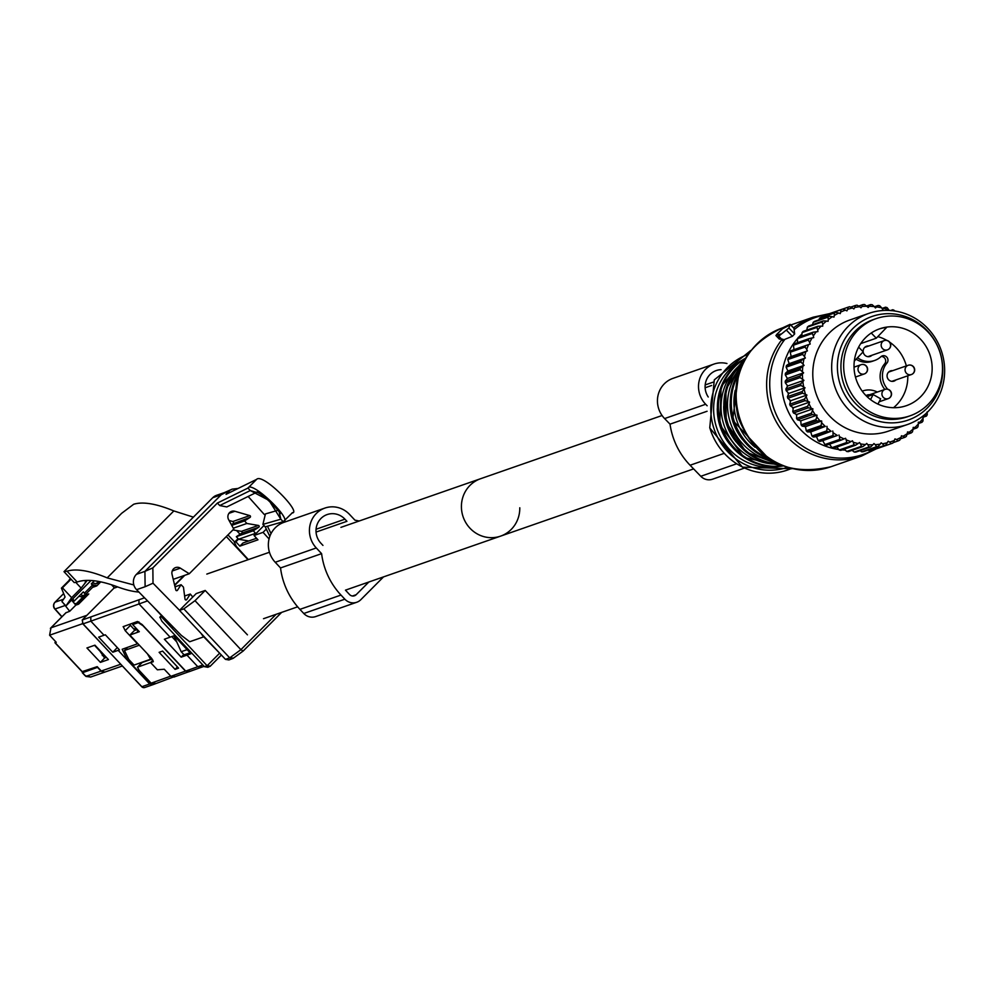 <?xml version="1.0" encoding="UTF-8"?>
<svg xmlns="http://www.w3.org/2000/svg" width="992" height="992" viewBox="0 0 992 992"><rect width="100%" height="100%" fill="white"/><g stroke="black" fill="none" stroke-linecap="round" stroke-linejoin="round"><path stroke-width="1.49" d="M910.011 415.834L907.283 416.789A51.472 49.178 -109.2 0 1 867.355 412.833A51.472 49.178 -109.2 0 1 841.03 363.295A51.472 49.178 -109.2 0 1 873.419 319.573L876.147 318.618A51.472 49.178 -109.2 0 1 916.075 322.574A51.472 49.178 -109.2 0 1 942.4 372.112A51.472 49.178 -109.2 0 1 910.011 415.834A51.472 49.178 -109.2 0 1 870.096 411.878A51.472 49.178 -109.2 0 1 843.77 362.34A51.472 49.178 -109.2 0 1 876.147 318.618M911.251 331.923A40.684 38.874 -109.2 0 1 932.071 371.082A40.684 38.874 -109.2 0 1 906.465 405.654A40.684 38.874 -109.2 0 1 874.919 402.529A40.684 38.874 -109.2 0 1 854.1 363.37A40.684 38.874 -109.2 0 1 879.706 328.798A40.684 38.874 -109.2 0 1 911.251 331.923M877.796 336.61A40.684 38.874 -109.2 0 1 886.885 340.417A40.684 38.874 -109.2 0 1 886.922 340.43M879.024 329.046A40.684 38.874 -109.2 0 1 886.625 327.422L876.283 338.198L860.709 343.616M889.725 342.203A40.684 38.874 -109.2 0 1 906.341 365.912M907.779 375.794A40.684 38.874 -109.2 0 1 893.532 407.712M866.066 395.672A5.394 5.146 -109.2 0 1 869.513 394.779M862.792 390.947L862.222 391.146A19.604 18.736 -109.2 0 1 862.792 390.947A19.604 18.736 -109.2 0 1 877.3 392.063M886.811 389.112L887.394 388.901A19.604 18.736 -109.2 0 1 886.984 362.998A4.414 4.216 -109.2 0 0 880.908 356.723A19.604 18.736 -109.2 0 1 874.634 360.48A19.604 18.736 -109.2 0 1 857.51 357.728M871.968 355.248A5.394 5.146 -109.2 0 1 863.164 350.808A5.394 5.146 -109.2 0 1 868.744 345.985M895.888 379.936A5.394 5.146 -109.2 0 1 887.666 373.376A5.394 5.146 -109.2 0 1 892.664 370.673M854.323 361.051L863.176 351.825L858.626 347.126M870.542 399.627L873.146 394.531L880.66 398.809L877.945 404.104M867.058 396.651L873.146 394.531M871.261 333.014L876.283 338.198M881.231 356.463A4.414 4.216 70.8 0 1 884.666 363.804A19.604 18.736 70.8 0 0 884.839 389.434M856.108 359.178A19.604 18.736 70.8 0 0 872.303 361.299L874.634 360.48M866.636 305.97L870.592 304.594L868.198 307.47L864.602 304.519A71.573 68.374 70.8 0 0 863.028 304.581L858.65 306.106M820.93 317.428A71.573 68.374 70.8 0 0 820 317.936A71.573 68.374 70.8 0 0 819.553 318.196L834.334 313.05A71.573 68.374 70.8 0 1 834.793 312.79A71.573 68.374 70.8 0 1 835.723 312.282L820.93 317.428M825.865 315.716L826.311 314.848L841.092 309.702A71.573 68.374 70.8 0 1 842.555 309.095L827.762 314.253A71.573 68.374 70.8 0 0 826.311 314.848M876.048 448.558L876.556 448.768A71.573 68.374 70.8 0 0 877.474 448.458A71.573 68.374 70.8 0 0 878.044 448.26M869.277 450.728A71.573 68.374 70.8 0 0 870.815 450.38L885.608 445.234A71.573 68.374 70.8 0 1 884.058 445.569L869.277 450.728L868 450.058M861.812 451.831A71.573 68.374 70.8 0 0 863.387 451.67L878.168 446.524A71.573 68.374 70.8 0 1 876.606 446.685L861.812 451.831L859.99 450.653M854.261 452.079A71.573 68.374 70.8 0 0 855.848 452.104L870.629 446.946A71.573 68.374 70.8 0 1 869.042 446.933L854.261 452.079L852.066 450.343M846.697 451.459A71.573 68.374 70.8 0 0 848.272 451.658L863.052 446.512A71.573 68.374 70.8 0 1 861.478 446.313L846.697 451.459L844.291 449.14M839.22 449.984A71.573 68.374 70.8 0 0 840.77 450.368L855.563 445.222A71.573 68.374 70.8 0 1 854 444.838L839.22 449.984L836.206 446.437M831.928 447.677A71.573 68.374 70.8 0 0 833.429 448.223L848.222 443.077A71.573 68.374 70.8 0 1 846.709 442.519L831.928 447.677L829.324 443.92M824.898 444.552A71.573 68.374 70.8 0 0 826.336 445.272L841.129 440.113A71.573 68.374 70.8 0 1 839.678 439.394L824.898 444.552L822.728 440.634L819.578 441.527L834.371 436.381A71.573 68.374 70.8 0 1 833.007 435.5L818.214 440.646A71.573 68.374 70.8 0 0 819.578 441.527M791.182 356.537L807.401 350.883L806.694 349.32A69.614 66.501 -109.2 0 1 808.641 344.571L790.86 350.709A71.573 68.374 70.8 0 0 790.252 352.21L791.182 356.537L788.243 358A71.573 68.374 70.8 0 0 787.797 359.563L789.136 363.667L786.42 365.552A71.573 68.374 70.8 0 0 786.135 367.164L787.859 371.008L785.416 373.302A71.573 68.374 70.8 0 0 785.304 374.939L787.375 378.473L785.242 381.139A71.573 68.374 70.8 0 0 785.304 382.788L787.698 385.975L785.9 388.976A71.573 68.374 70.8 0 0 786.148 390.6L788.801 393.415L787.388 396.713A71.573 68.374 70.8 0 0 787.797 398.313L790.698 400.706L789.682 404.252A71.573 68.374 70.8 0 0 790.264 405.802L793.34 407.762L792.757 411.519A71.573 68.374 70.8 0 0 793.501 412.994L796.712 414.482L796.576 418.401A71.573 68.374 70.8 0 0 797.469 419.79L800.767 420.819L801.09 424.836A71.573 68.374 70.8 0 0 802.119 426.114L805.454 426.659L806.248 430.739A71.573 68.374 70.8 0 0 807.401 431.892L810.724 431.954L811.977 436.021A71.573 68.374 70.8 0 0 813.242 437.05L816.503 436.629L818.214 440.646M793.972 349.705L793.476 345.204L808.269 340.058A71.573 68.374 70.8 0 1 809.038 338.644L794.245 343.802A71.573 68.374 70.8 0 0 793.476 345.204M797.494 343.257L797.444 338.644L812.225 333.498A71.573 68.374 70.8 0 1 813.142 332.184L798.362 337.33A71.573 68.374 70.8 0 0 797.444 338.644A66.625 63.649 -109.2 0 0 784.436 401.686A66.625 63.649 -109.2 0 0 838.81 449.512M801.685 337.268L802.094 332.593L816.875 327.434A71.573 68.374 70.8 0 1 817.929 326.244L803.148 331.39A71.573 68.374 70.8 0 0 802.094 332.593M806.806 330.113L807.376 327.112L822.157 321.966A71.573 68.374 70.8 0 1 823.335 320.9L808.554 326.058A71.573 68.374 70.8 0 0 807.376 327.112M812.522 324.669L813.217 322.301L827.998 317.155A71.573 68.374 70.8 0 1 829.287 316.237L814.506 321.383A71.573 68.374 70.8 0 0 813.217 322.301M818.896 319.846L819.553 318.196M869.339 306.268A69.614 66.501 -109.2 0 1 874.374 306.627L875.428 307.966L876.692 306.912A69.614 66.501 -109.2 0 1 881.677 307.842L879.706 305.747A71.573 68.374 70.8 0 0 878.143 305.462L874.46 306.739M882.024 308.413L885.571 307.185A71.573 68.374 70.8 0 1 887.108 307.644L888.82 309.876A69.614 66.501 -109.2 0 0 883.959 308.4L885.571 307.185M890.494 310.533L892.8 309.727A71.573 68.374 70.8 0 1 894.276 310.372L894.672 311.004M922.932 417.297L926.429 416.082A71.573 68.374 70.8 0 0 927.272 414.718L927.111 411.928M921.977 422.294A71.573 68.374 70.8 0 0 922.957 421.03L923.081 418.19A69.614 66.501 -109.2 0 1 919.944 422.183L921.977 422.294L918.369 423.547M916.868 427.936A71.573 68.374 70.8 0 0 917.984 426.808L918.394 423.931A69.614 66.501 -109.2 0 1 914.835 427.527L916.868 427.936L913.062 429.263M911.189 432.946A71.573 68.374 70.8 0 0 912.417 431.954L913.099 429.09A69.614 66.501 -109.2 0 1 909.18 432.252L911.189 432.946L907.01 434.397M904.989 437.261A71.573 68.374 70.8 0 0 906.316 436.418L907.283 433.603A69.614 66.501 -109.2 0 1 903.042 436.282L904.989 437.261L900.339 438.886M842.58 309.107L848.185 307.16A71.573 68.374 70.8 0 1 849.698 306.726L852.45 308.004A69.614 66.501 -109.2 0 0 847.639 309.355L848.185 307.16M850.628 307.148L855.526 305.449A71.573 68.374 70.8 0 1 857.088 305.189L859.68 306.702A69.614 66.501 -109.2 0 0 854.72 307.495L855.526 305.449M874.374 306.627L872.179 304.705A71.573 68.374 70.8 0 0 870.592 304.594M891.337 443.622A71.573 68.374 70.8 0 0 892.254 443.3A71.573 68.374 70.8 0 0 892.825 443.102L894.35 440.46A69.614 66.501 -109.2 0 1 889.613 442.097L891.337 443.622L876.556 448.768M811.977 436.021L826.758 430.875A71.573 68.374 70.8 0 0 828.022 431.904L813.242 437.05M806.248 430.739L821.029 425.58A71.573 68.374 70.8 0 0 822.182 426.746L807.401 431.892M801.09 424.836L815.87 419.69A71.573 68.374 70.8 0 0 816.9 420.968L802.119 426.114M796.576 418.401L811.357 413.255A71.573 68.374 70.8 0 0 812.25 414.644L797.469 419.79M792.757 411.519L807.538 406.36A71.573 68.374 70.8 0 0 808.282 407.836L793.501 412.994M789.682 404.252L804.462 399.106A71.573 68.374 70.8 0 0 805.045 400.656L790.264 405.802M787.797 398.313L802.59 393.154A71.573 68.374 70.8 0 1 802.168 391.567L787.388 396.713M786.148 390.6L800.928 385.454A71.573 68.374 70.8 0 1 800.693 383.83L785.9 388.976M785.304 382.788L800.098 377.63A71.573 68.374 70.8 0 1 800.023 375.993L785.242 381.139M785.304 374.939L800.098 369.793A71.573 68.374 70.8 0 1 800.197 368.156L785.416 373.302M786.135 367.164L800.928 362.018A71.573 68.374 70.8 0 1 801.201 360.406L786.42 365.552M788.243 358L803.024 352.842A71.573 68.374 70.8 0 0 802.578 354.404L787.797 359.563M805.653 345.563A71.573 68.374 70.8 0 0 805.033 347.064L790.252 352.21M893.085 442.668L898.343 440.832A71.573 68.374 70.8 0 0 899.769 440.15L901.009 437.41A69.614 66.501 -109.2 0 1 896.495 439.58L898.343 440.832M876.692 306.912L878.143 305.462M891.039 310.694L892.8 309.727M926.416 413.131A69.614 66.501 -109.2 0 1 924.432 416.256L926.429 416.082M808.641 344.571L810.191 344.05L809.658 342.426A69.614 66.501 -109.2 0 1 812.101 337.937L813.713 337.602L813.353 335.928A69.614 66.501 -109.2 0 1 816.267 331.762L817.904 331.626L817.718 329.914A69.614 66.501 -109.2 0 1 821.066 326.12L822.715 326.17L822.715 324.458A69.614 66.501 -109.2 0 1 826.448 321.073L828.097 321.309L828.27 319.61A69.614 66.501 -109.2 0 1 832.362 316.696L833.974 317.105L834.322 315.456A69.614 66.501 -109.2 0 1 836.268 314.328A69.614 66.501 -109.2 0 1 838.711 313.026L835.723 312.282M838.711 313.026L840.274 313.621L841.092 309.702M840.807 312.021A69.614 66.501 -109.2 0 1 845.444 310.112L842.555 309.095M859.68 306.702L860.982 307.793L861.986 306.466A69.614 66.501 -109.2 0 1 867.008 306.243M861.986 306.466L863.028 304.581M889.613 442.097L888.162 441.242L885.608 445.234M887.381 442.717A69.614 66.501 -109.2 0 1 882.483 443.796L884.058 445.569M882.483 443.796L881.132 442.792L880.189 444.168A69.614 66.501 -109.2 0 1 875.192 444.676L876.606 446.685M880.189 444.168L878.168 446.524M875.192 444.676L873.952 443.523L872.873 444.788A69.614 66.501 -109.2 0 1 867.839 444.726L869.042 446.933M872.873 444.788L870.629 446.946M867.839 444.726L866.71 443.436L865.508 444.565A69.614 66.501 -109.2 0 1 860.498 443.92L861.478 446.313M865.508 444.565L863.052 446.512M860.498 443.92L859.506 442.519L858.179 443.498A69.614 66.501 -109.2 0 1 853.256 442.296L854 444.838M858.179 443.498L855.563 445.222M853.256 442.296L852.426 440.795L851 441.601A69.614 66.501 -109.2 0 1 846.213 439.853L846.709 442.519M851 441.601L848.222 443.077M846.213 439.853L845.544 438.266L844.043 438.91A69.614 66.501 -109.2 0 1 839.455 436.629L839.678 439.394M844.043 438.91L841.129 440.113M822.728 440.634L837.384 435.451A69.614 66.501 -109.2 0 1 833.044 432.673L833.007 435.5M837.384 435.451L834.371 436.381M816.503 436.629L831.11 431.272A69.614 66.501 -109.2 0 1 827.092 428.011L826.758 430.875M831.11 431.272L828.022 431.904M810.724 431.954L825.307 426.399A69.614 66.501 -109.2 0 1 821.636 422.716L821.029 425.58M825.307 426.399L822.182 426.746M805.454 426.659L821.686 421.005L820.037 420.918A69.614 66.501 -109.2 0 1 816.776 416.851L815.87 419.69M820.037 420.918L816.9 420.968M800.767 420.819L816.986 415.164L815.362 414.892A69.614 66.501 -109.2 0 1 812.535 410.49L811.357 413.255M815.362 414.892L812.25 414.644M796.712 414.482L812.932 408.84L811.332 408.369A69.614 66.501 -109.2 0 1 808.988 403.694L807.538 406.36M811.332 408.369L808.282 407.836M793.34 407.762L809.571 402.107L808.021 401.462A69.614 66.501 -109.2 0 1 806.174 396.552L804.462 399.106M808.021 401.462L805.045 400.656M790.698 400.706L806.918 395.052L802.59 393.154M805.442 394.246A69.614 66.501 -109.2 0 1 804.128 389.162L802.168 391.567M788.801 393.415L805.033 387.76L800.928 385.454M803.644 386.793A69.614 66.501 -109.2 0 1 802.875 381.61L800.693 383.83M787.698 385.975L803.917 380.32L800.098 377.63M802.64 379.204A69.614 66.501 -109.2 0 1 802.416 373.984L800.023 375.993M787.375 378.473L803.607 372.818L800.098 369.793M802.454 371.566A69.614 66.501 -109.2 0 1 802.776 366.37L800.197 368.156M787.859 371.008L804.078 365.354L800.928 362.018M803.061 363.977A69.614 66.501 -109.2 0 1 803.954 358.868L801.201 360.406M789.136 363.667L805.355 358.013L804.487 356.537A69.614 66.501 -109.2 0 1 805.913 351.577L803.024 352.842M804.487 356.537L802.578 354.404M806.694 349.32L805.033 347.064M812.101 337.937L809.038 338.644M809.658 342.426L808.269 340.058M816.267 331.762L813.142 332.184M813.353 335.928L812.225 333.498M821.066 326.12L817.929 326.244M817.718 329.914L816.875 327.434M826.448 321.073L823.335 320.9M822.715 324.458L822.157 321.966M828.27 319.61L827.998 317.155M832.362 316.696L829.287 316.237M834.322 315.456L834.334 313.05M852.45 308.004L853.864 308.934L854.72 307.495M845.444 310.112L846.932 310.88L847.639 309.355M807.401 350.883L805.913 351.577M805.355 358.013L803.954 358.868M804.078 365.354L802.776 366.37M803.607 372.818L802.416 373.984M803.917 380.32L802.875 381.61M805.033 387.76L804.128 389.162M806.918 395.052L806.174 396.552M809.571 402.107L808.988 403.694M812.932 408.84L812.535 410.49M816.986 415.164L816.776 416.851M821.686 421.005L821.636 422.716M826.944 426.3L827.092 428.011M832.734 430.987L833.044 432.673M838.959 434.992L839.455 436.629M896.495 439.58L894.958 438.886L894.35 440.46M903.042 436.282L901.455 435.773L901.009 437.41M909.18 432.252L907.556 431.929L907.283 433.603M914.835 427.527L913.186 427.391L913.099 429.09M919.944 422.183L918.294 422.232L918.394 423.931M924.432 416.256L922.808 416.491L923.081 418.19M881.677 307.842L882.582 309.293L883.959 308.4M868.806 313.385L849.908 319.97A58.826 56.197 70.8 0 0 841.377 323.801A58.826 56.197 70.8 0 0 817.991 398.573A58.826 56.197 70.8 0 0 888.609 431.074L907.506 424.502A58.826 56.197 70.8 0 0 916.038 420.658A58.826 56.197 70.8 0 0 939.436 345.898A58.826 56.197 70.8 0 0 868.806 313.385A58.826 56.197 70.8 0 0 860.275 317.229A58.826 56.197 70.8 0 0 836.876 391.989A58.826 56.197 70.8 0 0 907.506 424.502M916.075 416.516A54.87 52.415 -109.2 0 1 844.254 393.874A54.87 52.415 -109.2 0 1 864.069 320.044A54.87 52.415 -109.2 0 1 935.89 342.686A54.87 52.415 -109.2 0 1 916.075 416.516M788.194 325.897L782.552 328.749L776.773 334.391L776.004 335.556L780.382 334.031L778.261 336.524L788.9 328.017L790.153 324.347L782.589 327.844A73.532 70.246 -109.2 0 0 739.35 417.037A73.532 70.246 -109.2 0 0 830.961 466.736C786.594 476.83 755.656 460.437 738.135 417.533C729.368 375.41 744.186 345.514 782.589 327.844M780.493 338.818L779.39 339.053M875.242 448.843A72.528 69.291 -109.2 0 1 772.867 405.418A72.528 69.291 -109.2 0 1 784.945 339.301L782.13 340.516L778.261 336.524M778.807 336.238L782.812 340.368L782.762 339.103M784.945 339.301L792.385 336.313L794.654 333.957L788.9 328.017M793.984 328.402L794.654 333.957M461.416 507.048A30.392 29.041 -109.2 0 1 480.599 478.714A30.392 29.041 70.8 0 0 461.416 507.048A30.392 29.041 70.8 0 0 500.6 536.126A30.392 29.041 -109.2 0 1 461.416 507.048M707.135 405.778L705.672 404.265A24.515 23.411 -109.2 0 1 713.98 364.076A24.515 23.411 -109.2 0 1 726.95 363.518M708.238 396.998A17.645 16.864 -109.2 0 1 716.236 370.562A17.645 16.864 -109.2 0 1 721.085 369.669M707.073 411.258L670.022 424.154L664.603 418.574A24.515 23.411 -109.2 0 1 672.911 378.386L713.98 364.076M744.422 468.1L712.516 479.21A11.768 11.234 -109.2 0 1 700.786 476.284L690.085 465.236A71.164 67.977 -109.2 0 1 670.022 424.154M711.661 385.479L705.126 387.76M86.887 615.313L50.976 627.824L49.6 635.202L56.246 642.295L54.92 642.704L55.589 641.601M122.326 666.004L105.102 672.006A3.77 3.608 70.8 0 1 101.296 671.014L97.204 666.649L82.2 671.621M94.934 645.172L86.924 647.962L100.403 662.371L108.426 659.568L94.934 645.172M114.34 587.76L82.212 620.012L144.534 597.804M100.403 662.371L104.619 658.006L106.38 657.386M94.538 645.308L99.485 650.678M100.775 581.87L96.757 585.912L92.541 587.376M71.66 600.21L75.826 605.145L78.554 604.19L88.759 593.948L81.257 596.552M75.826 605.145L69.688 611.295L65.993 612.746M82.212 620.012L83.03 623.869L82.336 623.298L141.732 686.576M111.55 584.784L114.551 587.983L117.651 586.904M69.688 611.295L63.364 603.161M172.757 677.238L153.09 684.629M112.803 652.24L119.474 649.896L105.326 634.793L98.654 637.124L112.803 652.24L117.106 647.776M140.182 662.916L140.951 663.747M171.814 636.566L176.725 641.898M134.999 630.342L129.543 624.34M154.082 683.972L149.68 683.996L118.184 650.368M127.993 657.82L126.815 658.998L150.09 683.848M189.695 671.187L185.702 671.076L142.154 624.563L137.442 621.5L123.12 626.659M170.116 637.162L174.133 635.76L190.935 653.716L181.189 657.175L164.374 639.22L170.116 637.162L138.967 603.88L138.967 599.751M123.244 626.597L125.178 630.652L137.479 643.783L122.177 649.276L126.815 658.998M174.604 585.044L184.028 575.571M240.089 534.254L236.542 530.522M183.793 654.484L181.189 657.175M97.774 667.269L82.497 672.712L82.981 671.596M84.481 674.833L85.92 676.37L101.023 671.113L97.588 667.455M82.497 672.712L86.056 676.457L90.681 677.028M104.966 672.043L101.023 671.113M98.493 648.979L104.606 658.006M102.288 655.514L104.048 654.906M136.561 628.73L134.974 630.317M142.067 662.234L137.615 667.145L150.697 662.445L152.942 660.188M114.452 644.54L117.775 648.086M135.693 627.8L134.118 629.387M147.461 653.864L150.573 659.209L134.069 665.086L128.749 659.407L124.484 650.504L127.683 647.305M139.351 645.209L124.484 650.504M184.76 575.323L174.704 585.429M256.556 538.259L242.978 542.996L239.853 546.133L235.91 541.818L234.434 542.326L236.344 546.406L248.36 559.612M269.043 538.954L263.054 532.357L254.051 535.494L257.97 539.822L239.853 546.133M234.286 542.413L238.08 538.668L234.323 542.388M238.526 539.177L235.91 541.818M276.111 614.308L240.895 649.686L243.164 651.037L233.132 658.378L242.99 651.112M233.132 658.378L228.879 659.953L225.444 659.358L229.698 657.882L233.467 658.068M204.439 666.674L207.117 665.744L210.292 666.14L207.874 667.281L204.439 666.674L161.882 621.228L159.923 617.198L161.324 616.702L207.13 665.744L219.443 653.393L220.348 653.939M185.603 670.964L188.641 671.522M173.898 677.09L188.12 671.981M153.041 660.362L150.71 662.693L157.356 669.798L164.25 669.228L170.909 676.321L174.902 676.445M247.442 634.843L205.195 590.451L196.205 593.588L179.478 610.39L183.818 608.877L195.015 600.681L205.195 590.451M183.818 608.877L229.698 657.87L240.895 649.686L195.015 600.681M285.597 521.767L284.518 520.626M266.302 529.096L263.054 532.357M254.051 535.494L263.971 525.524M225.444 659.358L179.478 610.39M173.005 626.87L171.914 627.961M161.708 615.338L159.786 617.272L161.733 615.362M170.909 676.321L185.467 671.1L142.91 625.654L138.198 622.604L132.68 624.588L139.326 631.681L129.865 635.078L151.144 657.795L153.227 661.763M150.71 662.693L153.326 661.602M175.076 669.377L159.117 652.327L162.601 651.087L178.56 668.124L175.076 669.377L177.444 666.934M129.865 635.078L134.354 630.565L137.318 629.536M162.192 615.834L161.324 616.702M187.128 649.648L181.201 651.707L173.947 635.822M190.055 652.761L184.115 654.832L181.201 651.707M134.8 622.455L132.68 624.588M138.57 630.875L137.392 631.296L138.198 630.478M248.012 559.724L226.312 536.548M155.124 683.29L151.131 683.166L139.165 670.381L137.491 667.207L142.141 662.544A3.918 1.054 44.9 0 1 142.265 662.47L152.173 659.023M87.209 580.394L81.146 588.107L71.647 597.655L62.446 587.822L61.417 588.132L65.075 596.998L61.913 601.611L65.968 605.938L72.937 598.672L73.991 601.251L73.073 601.574L71.734 600.135M71.647 597.655L65.968 605.938M70.692 578.82L61.417 588.132M69.539 579.973L70.544 578.658M70.444 578.547L69.341 579.65M81.146 588.107L75.863 582.465M71.04 579.192L62.446 587.822M85.647 580.444L85.2 582.403M94.364 580.791L91.314 583.854A4.898 1.314 -135.1 0 0 92.417 585.156L93.546 586.371L85.548 594.406L81.084 596.738M73.991 601.251L83.316 591.889A4.898 1.314 -135.1 0 0 84.419 593.191L85.548 594.406M79.149 603.595L78.554 602.962L76.223 603.768L82.882 597.085L78.889 596.328M74.375 603.421L76.223 603.768M81.009 594.208L82.262 595.547M91.673 583.494L92.516 585.255M99.758 581.659L98.543 582.887L99.138 583.519M98.543 582.887L96.212 583.693L92.219 582.949M97.055 585.615L92.926 584.834M98.481 581.424L96.212 583.693M133.846 584.97L107.186 577.877A215.698 57.858 44.9 0 0 67.047 571.181L63.996 571.665L74.251 582.614L77.202 582.019A245.111 65.745 44.9 0 1 117.354 586.805A205.902 55.23 44.9 0 0 138.917 592.063M85.808 596.899L85.213 596.266L78.554 602.962M85.213 596.266L82.882 597.085M63.996 571.665L121.619 513.335L133.697 504.246A215.698 57.858 44.9 0 1 173.836 510.942L193.39 517.142M248.149 496.471L264.219 514.426M224.614 492.516L216.504 495.33A10.788 10.304 70.8 0 0 212.747 497.711L136.437 574.331L144.919 571.38L221.228 494.748L224.552 492.54M212.747 497.711L221.228 494.748L232.19 489.13L238.068 488.461M175.038 586.83L181.065 584.722L177.469 590.265A0.98 0.942 -109.2 0 1 175.77 589.918L172.05 574.393A5.878 5.617 -109.2 0 1 180.358 568.156L189.261 573.748L173.24 579.34M181.065 584.722L183.458 587.14L185.008 599.118A0.98 0.942 -109.2 0 0 186.719 599.577L190.303 594.034L192.783 597.023M184.599 596.018L190.303 594.034M201.078 633.454L203.496 636.926L189.683 641.737L181.3 635.351L136.586 589.682A10.788 10.304 70.8 0 1 136.437 574.331M179.552 610.316L153.016 583.209L152.855 567.858L144.919 571.38L145.117 586.718L153.016 583.209M238.588 539.239L255.564 533.324L253.307 530.77L258.763 527.236L241.788 533.15L236.332 536.684L238.588 539.239L248.744 540.975M236.332 536.684L253.307 530.77M233.281 528.203L246.859 523.466L258.379 525.438A0.98 0.942 -109.2 0 1 258.763 527.236M232.934 529.902L241.403 531.352A0.98 0.942 -109.2 0 1 241.788 533.15M246.859 523.466L244.602 520.912L250.071 517.378L231.248 524.483M231.744 525.388L244.602 520.912M189.261 573.748L233.765 529.071L228.631 519.684A5.878 5.617 -109.2 0 1 234.906 511.277L249.786 515.604A0.98 0.942 -109.2 0 1 250.071 517.378M229.028 520.416L232.81 521.519A0.98 0.942 -109.2 0 1 233.095 523.292M291.995 512.938C302.696 513.496 262.88 472.539 256.606 479.372L226.052 494.351L229.189 491.201M277.822 510.347L265.434 513.918L262.905 524.384L265.224 526.864L283.328 521.643C293.632 520.639 251.72 480.066 247.938 488.076L217.397 503.056L152.855 567.858M256.432 492.404L226.796 506.937L219.728 505.548L217.397 503.056M283.328 521.643L292.504 512.604M265.224 526.864L269.836 536.337M271.027 533.622L267.468 526.219M283.538 521.532L284.592 522.114M359.141 521.023A71.164 67.977 70.8 0 0 354.938 520.18L349.618 514.501A24.515 23.411 70.8 0 0 324.892 508.078L283.824 522.387A24.515 23.411 70.8 0 0 275.218 562.266L280.538 567.945A71.164 67.977 70.8 0 0 299.919 609.361L303.788 613.49A11.768 11.234 70.8 0 0 315.654 616.578L356.723 602.268A11.768 11.234 70.8 0 0 360.84 599.676L383.52 576.898M303.788 613.49L344.856 599.193A11.768 11.234 70.8 0 0 356.723 602.268M344.856 599.193L340.988 595.064A71.164 67.977 70.8 0 1 321.606 553.648L316.287 547.956A24.515 23.411 70.8 0 1 324.892 508.078M316.051 532.072L346.94 521.308L344.943 519.176A17.645 16.864 70.8 0 0 327.149 514.563A17.645 16.864 70.8 0 0 320.949 543.281L322.946 545.402M345.662 590.376L349.519 594.506A4.898 4.687 70.8 0 0 356.178 594.704L368.813 582.031M280.538 567.945L321.606 553.648M693.619 468.894L500.6 536.126A30.392 29.041 70.8 0 0 519.783 507.78M884.666 363.804L886.984 362.998M890.481 346.233A4.898 4.687 70.8 0 0 884.244 340.591A4.898 4.687 70.8 0 0 882.669 348.713A4.898 4.687 70.8 0 0 890.394 346.642M914.401 370.921A4.898 4.687 70.8 0 0 908.164 365.279A4.898 4.687 70.8 0 0 906.576 373.401A4.898 4.687 70.8 0 0 914.314 371.343M891.25 395.027A4.898 4.687 70.8 0 0 885.013 389.372A4.898 4.687 70.8 0 0 883.426 397.494A4.898 4.687 70.8 0 0 891.163 395.436M867.33 370.326A4.898 4.687 70.8 0 0 861.093 364.684A4.898 4.687 70.8 0 0 859.518 372.806A4.898 4.687 70.8 0 0 867.244 370.748M779.501 339.165L776.004 335.556M792.385 336.313L786.631 330.373M794.158 328.563L790.153 324.434M793.588 327.893A73.532 70.246 -109.2 0 1 813.056 317.229L790.773 324.992M830.961 466.736L861.428 456.122A73.532 70.246 -109.2 0 1 769.817 406.422A73.532 70.246 -109.2 0 1 781.609 339.983M798.746 337.193A66.625 63.649 -109.2 0 1 801.97 333.957M794.158 329.716A72.528 69.291 -109.2 0 1 827.006 314.563M845.246 450.07A66.625 63.649 -109.2 0 1 842.146 449.884M790.364 401.872A61.888 59.123 -109.2 0 1 789.793 400.061A61.888 59.123 -109.2 0 1 789.756 399.925M788.38 394.394A61.888 59.123 -109.2 0 1 788.045 392.621M787.301 386.632A61.888 59.123 -109.2 0 1 787.214 385.33M800.817 421.426A61.888 59.123 -109.2 0 1 800.209 420.645M796.675 415.474A61.888 59.123 -109.2 0 1 795.844 414.086M793.154 408.927A61.888 59.123 -109.2 0 1 792.348 407.129M755.073 447.243A55.887 53.382 -109.2 0 1 736.337 418.984A55.887 53.382 -109.2 0 1 735.221 390.265M766.246 457.101A57.846 55.254 -109.2 0 1 733.77 419.777A57.846 55.254 -109.2 0 1 737.85 375.608M768.912 458.924A57.846 55.254 -109.2 0 1 732.766 420.137A57.846 55.254 -109.2 0 1 738.817 372.508M742.537 439.617A53.928 51.51 -109.2 0 1 732.48 420.434A53.928 51.51 -109.2 0 1 730.149 404.029M771.739 460.672A55.887 53.382 -109.2 0 1 729.914 421.228A55.887 53.382 -109.2 0 1 739.945 369.384M777.877 463.909A57.846 55.254 -109.2 0 1 727.334 422.022A57.846 55.254 -109.2 0 1 742.748 363.047M778.894 464.368A57.846 55.254 -109.2 0 1 726.33 422.369A57.846 55.254 -109.2 0 1 743.256 362.043L725.896 389.323L726.206 422.418L746.17 452.129L778.943 464.392M736.101 441.862A53.928 51.51 -109.2 0 1 726.045 422.666A53.928 51.51 -109.2 0 1 723.714 406.274M774.516 464.045A55.887 53.382 -109.2 0 1 723.478 423.472A55.887 53.382 -109.2 0 1 740.02 365.019M782.452 465.843A57.846 55.254 -109.2 0 1 720.899 424.266A57.846 55.254 -109.2 0 1 745.116 358.682M782.837 465.992A57.846 55.254 -109.2 0 1 719.894 424.613A57.846 55.254 -109.2 0 1 745.327 358.323M729.666 444.106A53.928 51.51 -109.2 0 1 719.609 424.911A53.928 51.51 -109.2 0 1 717.278 408.506M779.266 466.451A56.866 54.324 -109.2 0 1 716.088 425.99A56.866 54.324 -109.2 0 1 742.252 360.183M787.115 467.468A59.805 57.139 -109.2 0 1 713.397 426.783A59.805 57.139 -109.2 0 1 747.77 354.516M791.207 468.596A62.36 59.57 -109.2 0 1 709.826 427.887M705.672 404.265L664.603 418.574M724.172 453.369L690.085 465.236M736.572 463.822L700.786 476.284M713.124 382.168L705.188 384.933M55.118 642.692L82.373 671.807M101.296 671.014L120.689 664.256M82.696 623.67L49.6 635.202M66.241 612.498L50.976 627.824M104.036 635.252L90.83 621.153L83.03 623.869L141.72 686.712A2.939 2.939 0 0 0 144.844 687.481A2.939 2.815 -109.2 0 1 141.868 686.712L149.68 683.996L153.661 684.12M64.604 605.678L55.056 609.001A4.898 0.67 138.1 0 1 54.796 608.989A4.898 0.67 138.1 0 1 54.82 608.716M61.975 616.726L55.056 609.001A4.898 4.687 -109.2 0 1 55.118 602.169L63.538 599.23M147.56 600.892L90.83 621.153L90.83 617.012M63.674 593.588L54.969 602.256A4.898 4.898 0 0 0 54.796 608.989L61.839 616.85M144.844 687.481L152.793 684.716M185.702 671.076L197.805 666.723L186.93 655.117M161.498 615.548L152.545 605.976M201.798 666.847L197.805 666.723L202.839 664.975M234.707 542.004L227.949 534.911M54.87 602.442L63.649 593.538M130.423 625.382L125.178 630.652M204.116 666.339L200.793 667.492M151.54 658.229L150.821 658.948M281.592 612.399L243.226 650.938M221.365 655.018L210.292 666.14M203.67 636.752L219.641 653.195M138.198 622.604L138.905 621.897M151.131 683.166L170.723 676.135M72.937 598.672L91.041 580.481M92.417 585.156L84.419 593.191M107.186 577.877L173.836 510.942M67.047 571.181L77.202 582.019M180.358 568.156L172.224 570.983M177.469 590.265L176.415 590.637M186.719 599.577L185.665 599.949M145.117 586.718L136.586 589.682M258.379 525.438L241.403 531.352M249.786 515.604L232.81 521.519M234.906 511.277L228.941 513.348M256.606 479.372L247.938 488.076L250.282 490.556L219.728 505.548M256.234 492.354L250.282 490.556L269.03 500.439L280.835 519.2L279.347 512.752M283.166 521.693L280.835 519.2L262.905 524.384M299.919 609.361L340.988 595.064M275.218 562.266L316.287 547.956M316.064 529.244L344.943 519.176M352.458 596.006L356.178 594.704M867.913 356.661L887.468 349.841A4.898 4.898 0 0 0 889.192 341.632A4.898 4.898 0 0 0 884.244 340.591L864.689 347.398M891.833 381.35L911.388 374.542A4.898 4.898 0 0 0 913.111 366.321A4.898 4.898 0 0 0 908.164 365.279L888.609 372.087M879.123 401.81L888.237 398.635A4.898 4.898 0 0 0 889.96 390.414A4.898 4.898 0 0 0 885.013 389.372L866.289 395.895M855.464 377.034L864.317 373.947A4.898 4.898 0 0 0 866.041 365.726A4.898 4.898 0 0 0 861.093 364.684L854.025 367.152M877.474 448.458L892.254 443.3M779.39 339.152L775.905 335.556M794.121 328.439L790.153 324.347M829.461 313.658L813.056 317.229M861.428 456.122L876.494 448.744M769.098 459.048L732.642 420.186L738.891 372.298M782.849 466.004L744.05 457.486L719.77 424.663L721.147 386.533L745.339 358.31M791.901 468.757L742.45 467.158L709.751 427.899L714.277 379.874L750.721 350.523M662.073 415.512L340.913 527.372M54.92 642.704L82.187 671.82M66.08 612.597L50.394 628.345M200.781 667.492L188.691 671.832M82.299 672.712L85.076 675.676L90.644 677.04L104.83 672.092M151.565 658.266L150.759 659.072M281.654 612.386L243.164 651.037M221.39 655.042L210.118 666.351M224.229 492.677L231.942 489.242M279.843 512.777L279.843 513.881C283.08 514.191 259.929 490.618 255.948 492.305L257.399 491.933M263.512 618.698L297.65 606.819M345.452 590.153L500.6 536.126M206.807 574.083L269.452 552.259"/></g></svg>
